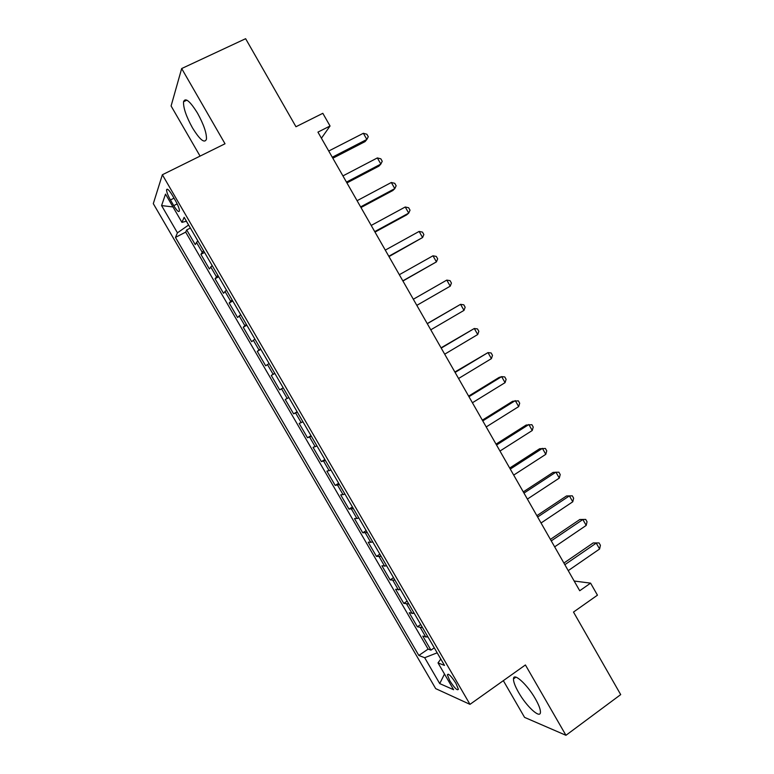 <?xml version="1.0" encoding="UTF-8"?>
<svg xmlns="http://www.w3.org/2000/svg" width="774" height="774" viewBox="0 0 774 774"><rect width="100%" height="100%" fill="white"/><g stroke="black" fill="none" stroke-linecap="round" stroke-linejoin="round"><path stroke-width="1.16" d="M535.385 698.845C527.239 684.38 513.452 672.026 513.481 678.895C513.404 681.778 515.097 686.277 518.561 692.382C526.417 706.372 540.349 719.249 540.446 712.274C540.533 709.419 538.849 704.94 535.385 698.845M197.564 113.246C189.998 101.055 185.315 97.224 183.535 101.752C183.264 107.847 186.234 116.526 192.426 127.778C199.915 139.9 204.578 143.703 206.445 139.194C206.745 133.263 203.785 124.614 197.564 113.246M455.934 683.345C451.213 676.021 448.359 673.177 447.362 674.812L449.81 680.762C454.493 688.047 457.347 690.892 458.382 689.286L455.934 683.345M503.332 680.656L524.569 717.382L565.949 735.3L620.7 694.607L573.495 612.06L597.451 595.177L590.591 583.141L574.173 581.032M153.3 203.649L435.704 688.637L469.982 704.359L162.366 174.75L153.3 203.649M162.366 174.75L225.021 143.77L181.667 68.538L171.093 105.98L200.069 156.106M181.667 68.538L245.629 38.7L295.968 126.743L322.826 113.314L330.053 125.998L317.94 132.122L579.716 590.746L590.591 583.141M197.796 240.811L195.222 244.594L186.698 229.936L190.385 228.04M203.533 250.689L200.892 254.356L204.549 252.44M200.892 254.356L209.386 268.975L212.134 265.482M226.434 290.095L223.522 293.278L215.046 278.708L218.684 276.763M240.695 314.641L237.608 317.524L229.162 302.982L232.78 301.028M254.907 339.109L251.666 341.702L243.239 327.209L246.838 325.215M269.091 363.519L265.685 365.812L257.278 351.357L260.857 349.345M283.236 387.861L279.656 389.864L271.277 375.438L274.838 373.407M279.656 389.864L283.207 387.813M288.876 397.575L285.238 399.461L293.598 413.838L297.129 411.778M302.963 421.82L299.161 423.417L307.501 437.755L311.013 435.665M317.011 445.998L313.054 447.304L321.365 461.614L324.857 459.495M331.02 470.118L326.899 471.134L335.19 485.395L338.664 483.266M344.991 494.16L340.715 494.896L348.977 509.118L352.431 506.96M358.933 518.145L354.482 518.59L362.735 532.783L366.17 530.596M372.826 542.061L368.221 542.226L376.445 556.38L379.86 554.174M386.681 565.91L381.921 565.794L390.125 579.91L393.521 577.685M400.506 589.701L395.591 589.304L403.767 603.381L407.143 601.137M414.284 613.424L409.214 612.747L417.37 626.785L420.727 624.521M170.444 199.963L173.744 205.642C177.033 210.954 178.92 212.676 179.433 210.818C179.307 208.574 178.02 205.255 175.572 200.872L172.215 195.096C168.925 189.794 167.039 188.072 166.545 189.94C166.681 192.223 167.977 195.561 170.444 199.963L173.995 198.173M440.793 659.051L438.016 662.902L444.499 665.417L184.144 217.31L181.948 222.38L186.408 221.2M438.016 662.902L453.603 689.711L439.729 683.597L424.674 657.716L418.831 655.452L175.466 237.395L177.44 232.829L161.582 205.584L165.52 194.11L181.948 222.38M186.698 229.936L185.683 232.132L428.109 649.105L430.944 650.131L434.282 647.838M428.032 637.079L422.807 636.131L430.944 650.131M422.536 627.627L417.37 626.785M408.778 603.943L403.767 603.381M394.982 580.19L390.125 579.91M381.147 556.38L376.445 556.38M367.273 532.502L362.735 532.783M353.36 508.557L348.977 509.118M339.409 484.553L335.19 485.395M325.419 460.472L321.365 461.614M311.4 436.333L307.501 437.755M297.332 412.126L293.598 413.838M271.277 375.438L274.751 373.262M257.278 351.357L260.586 348.881M243.239 327.209L246.384 324.432M229.162 302.982L232.142 299.915M215.046 278.708L217.862 275.341M186.35 221.219L188.575 225.041L177.44 232.829M565.949 735.3L525.411 664.963L469.982 704.359M321.423 138.227L330.053 125.998M437.165 652.811L440.764 659.09M185.683 232.132L175.466 237.395M428.109 649.105L418.831 655.452M424.674 657.716L437.126 652.84M172.97 206.939L161.582 205.584M439.729 683.597L444.489 674.028M332.839 158.225L365.047 141.623L366.857 139.446L332.278 157.248M363.354 133.283L366.876 134.25L368.279 136.708L366.857 139.446L363.354 133.283L328.727 151.027M346.936 182.916L378.96 166.1L380.847 164.069L346.471 182.103M377.354 157.925L380.837 158.815L382.23 161.273L380.847 164.069L377.354 157.925L342.93 175.901M360.984 207.538L392.844 190.51L394.798 188.624L360.616 206.89M391.315 182.49L394.759 183.322L396.143 185.76L394.798 188.624L391.315 182.49L357.085 200.698M375.003 232.094L406.679 214.853L408.711 213.111L374.732 231.61M405.237 206.997L408.633 207.751L410.026 210.189L408.711 213.111L405.237 206.997L371.201 225.437M388.983 256.591L422.594 237.531L388.8 256.262M419.131 231.426L422.478 232.113L423.862 234.551L422.594 237.531L419.131 231.426L385.288 250.108M402.925 281.01L436.43 261.873L402.828 280.846M432.976 255.797L436.284 256.417L437.668 258.845L436.43 261.873L432.976 255.797L399.326 274.702M416.828 305.362L450.236 286.167L416.818 305.362M446.782 280.101L450.052 280.652L451.426 283.071L450.236 286.167L446.782 280.101L413.326 299.238M427.287 323.706L460.559 304.337L463.994 310.384L430.779 329.811M427.229 323.59L460.559 304.337L463.79 304.821L465.155 307.23L463.994 310.384M441.219 348.097L474.298 328.505L477.722 334.532L444.692 354.192M441.064 347.826L474.298 328.505L477.481 328.921L478.845 331.33L477.722 334.532M455.102 372.429L487.988 352.605L491.413 358.623L458.566 378.505M454.86 372.004L487.988 352.605L491.132 352.963L492.496 355.363L491.413 358.623M468.957 396.694L501.649 376.648L505.064 382.646L472.411 402.751M468.618 396.114L499.104 377.431L501.649 376.648L504.754 376.928L506.119 379.328L505.064 382.646M482.763 420.892L515.281 400.622L518.677 406.602L486.207 426.929M482.347 420.156L512.649 401.271L518.338 400.845L519.693 403.225L518.677 406.602M496.54 445.021L528.865 424.529L532.251 430.499L499.975 451.039M496.028 444.131L526.165 425.042L531.883 424.684L533.238 427.064L532.251 430.499M510.279 469.083L542.419 448.369L545.796 454.328L513.704 475.091M509.679 468.047L539.642 448.746L545.389 448.465L546.744 450.836L545.796 454.328M523.969 493.086L555.926 472.15L559.302 478.09L527.394 499.075M523.292 491.887L553.081 472.392L558.867 472.179L560.212 474.549L559.302 478.09M537.63 517.022L569.403 495.873L572.77 501.784L541.045 522.992M536.866 515.678L566.491 495.97L572.305 495.824L573.64 498.195L572.77 501.784M551.262 540.891L582.851 519.518L586.199 525.42L554.658 546.841M550.401 539.391L579.852 519.489L585.705 519.412L587.04 521.773L586.199 525.42M579.852 519.489L585.705 519.412M564.846 564.691L596.251 543.106L599.598 548.998L568.232 570.631M563.907 563.046L593.184 542.942L599.066 542.942L600.401 545.293L599.598 548.998M593.184 542.942L599.066 542.942M202.13 252.131L196.412 242.281M425.874 637.147L420.398 627.724M412.174 613.569L406.689 604.126M398.436 589.933L392.931 580.461M384.668 566.229L379.144 556.729M370.852 542.458L365.318 532.938M356.998 518.628L351.454 509.079M343.114 494.731L337.551 485.153M329.192 470.766L323.609 461.169M315.221 446.743L309.629 437.107M301.221 422.643L295.61 412.987M287.183 398.484L281.562 388.8M273.106 374.258L267.465 364.554M258.99 349.964L253.33 340.231M244.836 325.612L239.156 315.85M230.642 301.183L224.953 291.392M216.401 276.686L210.702 266.875M177.178 203.91L173.744 205.642M515.929 677.153L513.481 678.895M186.892 100.146L183.535 101.752M448.291 674.164L447.362 674.812M167.745 189.34L166.545 189.94"/></g></svg>
